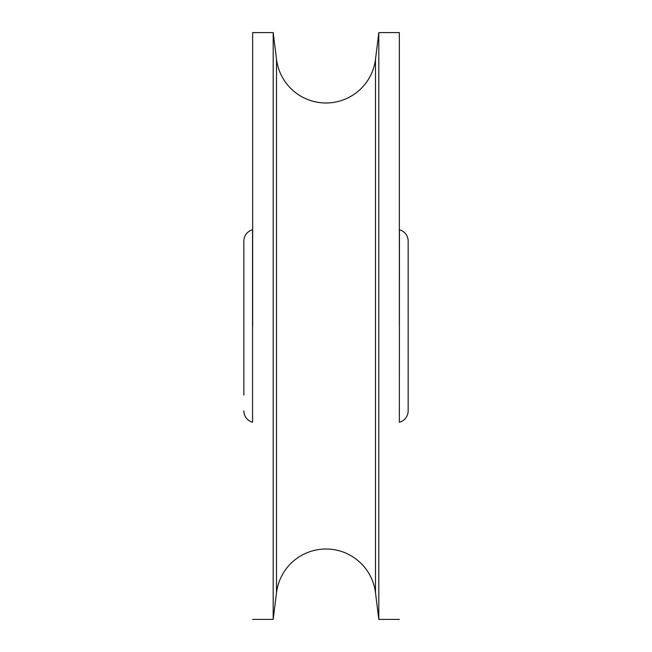 <?xml version="1.0" encoding="UTF-8"?>
<svg xmlns="http://www.w3.org/2000/svg" width="652" height="652" viewBox="0 0 652 652"><rect width="100%" height="100%" fill="white"/><g stroke="black" fill="none" stroke-linecap="round" stroke-linejoin="round"><path stroke-width="0.98" d="M375.495 592.717L375.495 59.283A49.878 49.878 0 0 1 276.505 59.283L276.505 592.717A49.878 49.878 0 0 1 375.495 592.717L378.812 619.4L378.812 32.6L399.35 32.6M399.35 326L399.35 32.6L399.35 326M252.65 619.4L273.188 619.4L273.188 32.6L276.505 59.283M252.65 326L252.65 32.6L252.65 326M399.456 422.219A11.736 11.736 0 0 0 408.152 410.882L408.152 241.118A11.736 11.736 0 0 0 399.456 229.781L399.35 422.243M243.848 410.882A11.736 11.736 0 0 0 252.544 422.219L252.544 229.781A11.736 11.736 0 0 0 243.848 241.118L243.848 395.063M375.495 59.283L378.812 32.6M252.65 32.6L273.188 32.6M276.505 592.717L273.188 619.4M378.812 619.4L399.35 619.4"/></g></svg>

